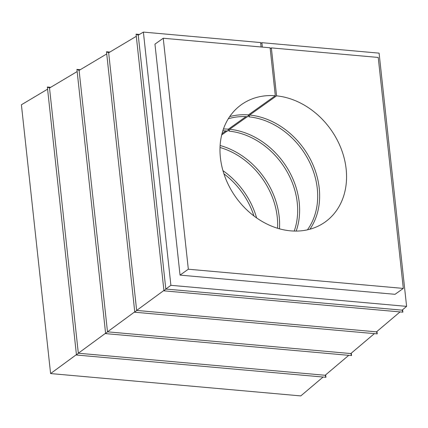 <?xml version="1.0" encoding="UTF-8"?>
<svg xmlns="http://www.w3.org/2000/svg" width="428" height="428" viewBox="0 0 428 428"><rect width="100%" height="100%" fill="white"/><g stroke="black" fill="none" stroke-linecap="round" stroke-linejoin="round"><path stroke-width="0.64" d="M228.301 118.775A70.647 57.154 -125.5 0 1 247.849 116.753L248.39 114.913L275.311 95.738L270.105 47.786L163.239 38.242L188.331 269.217L403.315 288.413L378.224 57.443L271.363 47.899L270.207 48.722M260.706 43.415L261.866 42.672L262.348 47.096M261.091 46.984L260.609 42.559L143.385 32.089L170.895 285.315L406.6 306.368L379.09 53.142L261.866 42.672M163.913 290.441L136.655 310.434L376.485 331.85L377.223 333.877L376.961 331.449M136.302 36.31L108.664 52.778L136.655 310.434L134.793 312.226L377.223 333.877M400.041 311.916L376.485 331.85M106.733 53.933L79.094 70.401L107.492 331.828L350.832 353.56L351.575 355.582L351.308 353.159M374.388 333.626L350.832 353.56M134.75 311.835L107.492 331.828L105.63 333.621L351.575 355.582M105.588 333.23L78.329 353.223L325.184 375.265L325.922 377.293L325.66 374.864M77.158 71.551L49.52 88.018L78.329 353.223L76.468 355.015L325.922 377.293M348.74 355.331L325.184 375.265M49.52 88.018L47.353 87.012L76.468 355.015M50.707 87.312L47.353 87.012M47.583 89.174L21.4 104.774L50.6 373.569L300.793 395.911L323.087 377.041M76.425 354.625L50.6 373.569M79.094 70.401L76.922 69.395L105.63 333.621M80.282 69.694L76.922 69.395M108.664 52.778L106.497 51.772L134.793 312.226M109.852 52.072L106.497 51.772M143.385 32.089L138.239 35.16L165.818 289.044L163.956 290.837L402.876 312.167L402.609 309.744M138.239 35.16L136.067 34.154L163.956 290.837M170.895 285.315L165.818 289.044L402.133 310.145L402.876 312.167M139.426 34.454L136.067 34.154M275.311 95.738A72.086 58.32 54.5 0 0 241.462 104.609A72.086 58.32 54.5 0 0 235.775 197.158A72.086 58.32 54.5 0 0 325.093 222.046A72.086 58.32 54.5 0 0 341.218 148.88A72.086 58.32 54.5 0 0 276.568 95.851L271.363 47.899M188.331 269.217L180.044 275.113L395.033 294.314L403.315 288.413M163.239 38.242L154.952 44.143L180.044 275.113M406.6 306.368L402.133 310.145M223.935 173.843A70.647 57.154 -125.5 0 1 253.938 215.974M256.618 217.932A72.086 58.32 54.5 0 0 222.961 170.67M220.029 147.5A70.647 57.154 -125.5 0 1 277.553 228.274M279.468 228.83A72.086 58.32 54.5 0 0 220.131 145.515M221.704 134.927L227.257 130.968M227.996 130.444L228.937 129.775L229.087 131.123A70.647 57.154 -125.5 0 1 294.218 231.077M222.009 133.702L225.952 130.893M222.833 130.84A70.647 57.154 -125.5 0 1 227.83 131.011L228.37 129.17A72.086 58.32 54.5 0 0 223.448 128.989M229.087 131.123L229.627 129.283L247.277 116.716M296.165 231.099A72.086 58.32 54.5 0 0 229.627 129.283M248.015 116.191L248.957 115.517L249.107 116.865A70.647 57.154 -125.5 0 1 308.663 160.393A70.647 57.154 -125.5 0 1 307.406 229.852M228.37 129.17L245.966 116.641M249.107 116.865L249.647 115.025L276.568 95.851M248.39 114.913A72.086 58.32 54.5 0 0 229.713 116.603M309.92 229.226A72.086 58.32 54.5 0 0 310.059 158.724A72.086 58.32 54.5 0 0 249.647 115.025"/></g></svg>
